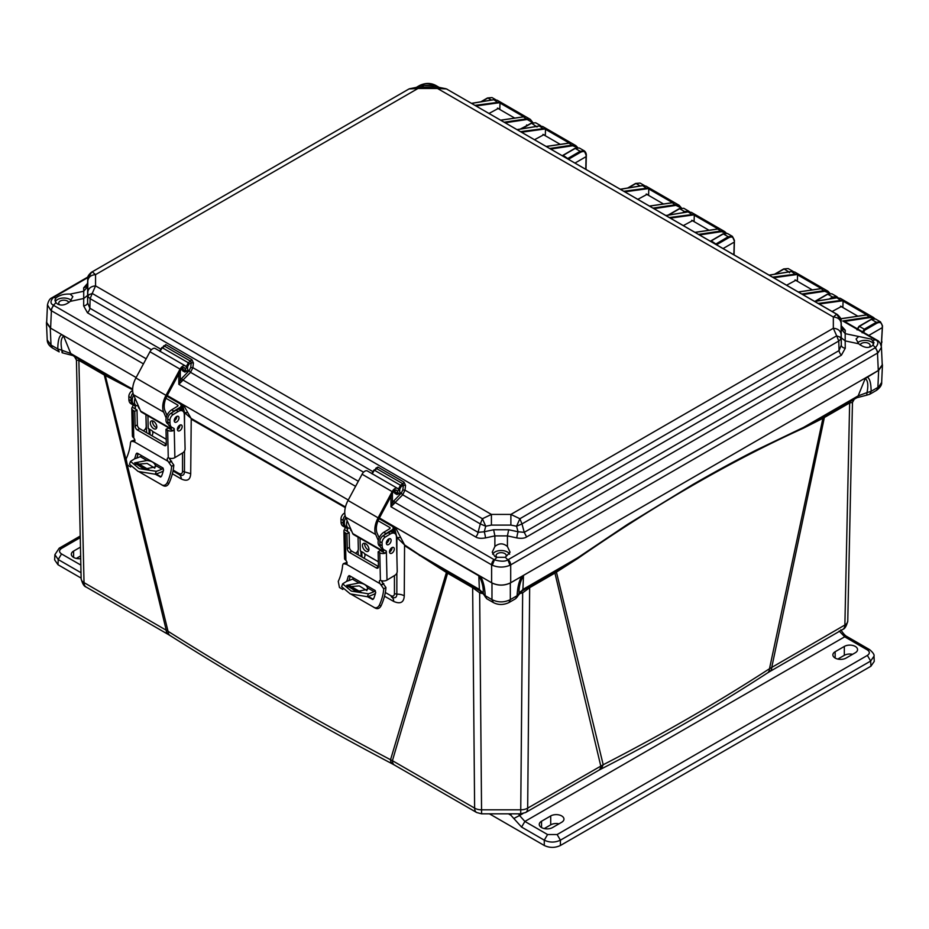 <?xml version="1.0" encoding="UTF-8"?>
<svg xmlns="http://www.w3.org/2000/svg" width="929" height="929" viewBox="0 0 929 929"><rect width="100%" height="100%" fill="white"/><g stroke="black" fill="none" stroke-linecap="round" stroke-linejoin="round"><path stroke-width="1.39" d="M522.179 590.856L555.368 571.509A4.668 2.694 -120 0 0 554.938 573.065L529.658 587.674L527.672 808.137A9.859 5.69 60 0 1 525.64 812.515L598.717 770.315A9.859 5.69 -120 0 0 600.761 765.937L554.938 573.065L577.466 558.654C655.398 504.633 730.705 461.144 803.411 428.199L822.92 418.294L769.491 668.729C717.397 702.498 661.959 734.491 603.2 764.741L527.672 808.137A9.859 5.829 -179.5 0 1 520.704 809.809L481.594 809.809A9.859 5.829 179.5 0 1 474.626 808.137L392.421 760.677A9.859 5.69 120 0 0 394.465 765.055L476.67 812.515A9.859 5.69 -60 0 1 474.626 808.137L472.652 587.674L447.604 573.216L392.421 760.677L390.54 759.748C312.992 718.721 238.823 675.906 168.033 631.279A9.859 5.946 122.3 0 0 170.042 635.529L168.265 634.461A9.859 5.69 -60 0 1 166.221 630.083L104.292 375.002L132.615 389.774M855.655 398.03L858.164 395.87L803.62 427.363L823.454 416.715L822.92 418.294L824.36 417.527L771.79 667.196A9.859 5.69 -120 0 1 769.746 671.574L767.493 672.956C715.365 706.899 659.915 738.915 601.156 768.991L603.2 764.741L556.436 572.148L556.726 570.72L577.455 557.934L627.551 524.386L692.477 484.752C714.97 471.793 736.221 460.25 756.206 450.112L803.62 427.363L803.411 428.199M767.493 672.956A9.859 6.027 -123.1 0 0 769.491 668.729L844.879 625.008L849.652 402.919L824.36 417.527A4.668 2.694 60 0 1 824.778 415.971L856.91 397.717L866.734 395.162L867.001 392.607L858.164 395.87L865.247 378.498C867.895 380.484 868.487 385.187 867.001 392.607L871.123 391.318L869.73 394.268L866.734 395.162M394.465 765.055L392.584 764.021A9.859 5.435 -62.2 0 1 390.54 759.748L446.408 572.473L447.604 573.216A4.668 2.694 120 0 0 447.186 571.66L480.13 590.856M483.277 593.736L479.654 592.853L481.594 813.827L520.704 813.827L522.655 592.853L519.021 593.736M853.507 399.633L852.462 402.431L847.759 620.978A9.859 5.748 -178.8 0 1 847.759 621.048L847.759 621.048A9.859 5.748 -178.8 0 1 844.879 625.008A9.859 5.69 -120 0 1 842.835 629.374A9.859 5.69 -120 0 1 842.789 629.397M130.699 466.973L127.331 465.034L168.033 631.279L84.028 582.622A9.859 5.748 178.8 0 1 81.137 578.674L81.137 578.674A9.859 5.748 178.8 0 1 81.137 578.604L76.445 360.08M384.513 596.209L393.664 601.423C400.376 604.338 403.918 602.48 404.266 595.837L404.556 545.625L446.408 572.473L446.094 571.021L447.186 571.66M125.949 459.414L104.942 374.05L132.638 389.042M146.004 418.41L146.643 432.728M172.376 473.767L181.294 478.969C187.217 481.686 190.352 479.921 190.7 473.685L191.223 419.2L345.298 507.617M358.037 550.363L358.234 554.88M530.076 586.118L529.658 587.674L522.655 592.853L521.018 591.355M577.466 558.654L577.455 557.934L522.911 589.427A6.747 3.89 60 0 1 521.657 591.274L515.607 598.706M769.746 671.574L842.835 629.374C844.833 628.828 846.482 626.053 847.759 621.048L852.462 402.443L849.652 402.919L850.07 401.363M868.789 335.427L882.318 327.612L881.261 345.96M73.403 355.865L103.874 373.446A4.668 2.694 -60 0 1 104.292 375.002L79.255 360.545L76.445 360.057L81.137 578.674C82.426 583.667 84.063 586.443 86.072 587A9.859 5.69 120 0 0 86.107 587.023M409.608 88.731L418.004 87.047L418.004 88.476L409.027 88.94L92.226 271.837L95.559 274.636C90.972 275.019 88.383 277.086 87.802 280.825L87.802 292.066C88.383 288.327 90.972 286.271 95.559 285.888L92.226 293.459L482.418 518.73L491.406 514.422L95.559 285.888L95.559 274.636L418.004 88.476L437.489 88.476L833.336 317.01L833.336 328.262L510.892 514.422L491.406 514.422L491.418 525.094L510.88 525.094L516.559 526.22L518.057 531.771L508.686 529.751L507.431 535.894L494.878 535.894L494.878 546.519L492.231 552.221L494.855 556.517L496.969 557.307L494.437 559.839L492.277 565.227C498.188 567.677 504.11 567.677 510.021 565.227L510.695 564.89L510.695 582.762C504.331 585.816 497.967 585.816 491.615 582.762L379.404 517.976L395.301 527.161L404.533 544.893L419.385 554.787L419.409 555.519M394.43 575.585L394.442 593.631C394.244 596.012 393.037 596.685 390.819 595.652L391.539 597.057C394.988 598.531 396.753 597.579 396.846 594.188L396.857 573.019M396.869 556.123L396.892 537.508L404.533 544.893M393.664 601.423A9.859 5.446 119.6 0 0 391.829 597.208M360.893 551.234L361.126 556.552M184.534 424.437L184.546 412.604L182.456 404.684L183.361 404.8L348.259 499.999L167.266 395.51L183.361 404.8L191.072 418.375L345.46 506.979M181.294 478.969A9.859 5.911 120.1 0 0 179.332 474.673C182.572 476.136 184.279 475.195 184.465 471.839L184.499 451.029M187.588 412.65L184.546 412.604L191.072 418.375M173.015 470.991L179.332 474.673L178.751 473.349L173.189 470.109M148.977 428.884L149.209 434.203L148.965 428.873M130.919 388.961L130.734 388.136L70.732 353.496L61.895 350.233C61.964 352.997 62.173 353.438 62.545 351.545M478.017 589.752L480.641 591.274L479.387 589.427L419.385 554.787L446.094 571.021M481.28 591.355L479.654 592.853L472.652 587.674L472.222 586.118M480.432 593.085L481.896 591.587M520.403 591.587L521.866 593.085M555.368 571.509L556.726 570.72M524.281 589.752L521.657 591.274M881.667 382.376L876.488 390.366C880.204 387.567 881.935 384.908 881.667 382.376L882.445 365.225L878.66 370.323L865.247 378.498M867.001 377.046L521.889 576.294L523.48 575.817L522.911 589.427L518.963 593.933M823.454 416.715L824.778 415.971M46.729 321.097L46.45 322.839L50.247 327.949L136.133 377.534L50.607 328.158L46.671 322.444L47.46 304.909L50.781 310.332L53.429 305.223L55.972 302.691L57.54 304.027C61.5 305.989 65.727 305.107 70.232 301.356L83.715 298.511L83.715 291.265L87.651 286.678L87.802 280.825M400.515 537.554L396.892 537.508L394.395 527.045L395.301 527.161L478.818 575.817C482.035 581.182 483.521 587.082 483.289 593.515L479.387 589.427L478.818 575.817M493.415 602.596L493.38 602.573C498.281 605.104 503.472 605.104 508.929 602.573L515.723 598.648L517.081 595.721C517.616 586.814 519.218 580.335 521.889 576.294L510.323 582.971C504.203 585.839 498.095 585.839 491.975 582.971L480.328 576.247M882.445 365.225L882.178 363.483M882.295 326.207L882.318 327.612L882.283 326.218C881.865 322.711 880.065 321.713 876.871 323.199L864.841 330.143L864.284 329.203L862.124 332.803M586.129 155.213L586.153 156.618L575.016 163.04M723.099 248.542L734.235 242.109L733.852 254.755M75.4 357.259L76.445 360.057L74.622 356.852L70.732 353.496L63.648 336.124L61.813 334.626C59.259 335.636 57.912 340.409 57.772 348.944L59.177 351.882L52.419 347.98L51.025 345.042L57.772 348.944L61.895 350.233C60.42 342.813 61 338.11 63.648 336.124M73.24 355.644L62.173 352.776M103.874 373.446L104.942 374.05M485.379 597.092L483.289 593.515L480.641 591.274M491.975 582.971L491.975 599.623C498.095 602.631 504.215 602.631 510.323 599.623L517.081 595.721L519.009 593.515C518.777 587.082 520.275 581.182 523.48 575.817M857.153 329.934L859.371 326.369L871.402 319.413L875.536 318.995L880.495 321.864L876.314 322.258L876.871 323.199M867.082 377C869.695 378.231 871.042 382.992 871.123 391.318L877.882 387.416L878.66 370.323M480.409 576.294C483.15 580.613 484.752 587.093 485.228 595.721L483.289 593.515M52.419 347.98C49.04 345.785 47.309 343.126 47.228 340.002L51.025 345.042L50.247 327.949M882.283 325.58L880.495 321.864L882.504 325.882L881.331 346.285M585.769 169.252L586.106 155.224C585.734 151.694 583.935 150.695 580.695 152.205L568.664 159.149L563.195 155.375L562.556 155.851M685.521 212.265L688.145 211.835M734.073 254.871L734.421 240.39L732.412 236.361L734.189 240.716C733.782 237.22 731.971 236.21 728.777 237.696L716.747 244.652L711.289 240.866L710.639 241.354M832.303 298.499L837.122 297.71M481.477 101.691L487.888 97.998L492.01 97.568L487.493 97.963L480.839 101.795M486.622 598.671L485.228 595.721L491.975 599.623L493.38 602.573L486.622 598.671L483.335 593.945M521.854 128.806L531.562 123.209L535.685 122.779L531.167 123.174L521.215 128.91M540.643 125.647L535.592 126.553M586.106 155.224L584.329 150.87L580.149 151.264L575.237 148.431L563.195 155.364L575.237 148.431L579.359 148.001L574.842 148.385L562.289 155.7M585.978 169.38L586.338 154.888C586.211 153.215 585.537 151.88 584.318 150.87L579.359 148.001M640.244 185.963L635.97 183.489L628.306 187.913L635.97 183.489L640.093 183.071L644.459 185.579M668.659 215.04L679.645 208.711L683.767 208.282L688.737 211.15L684.557 211.545L685.103 212.486M689.515 211.8L688.737 211.15L689.55 211.8M710.546 241.296L723.319 233.922L727.442 233.493L732.412 236.361L728.231 236.756L728.777 237.696M788.872 271.883L784.053 268.992L775.146 274.136L784.053 268.992L788.187 268.562L793.145 271.431L788.965 271.825L789.522 272.766M815.685 301.147L827.727 294.203L831.85 293.773L836.82 296.641L832.639 297.036L833.197 297.988M837.877 297.675L836.82 296.641L837.946 297.675M567.468 158.685L580.149 151.264L580.695 152.205M715.562 244.188L728.231 236.756L723.319 233.922L711.289 240.866M166.163 417.992L163.632 412.104A18.162 10.486 -60 0 1 165.989 395.348L180.04 369.127A5.191 2.996 -60 0 1 185.37 365.887A5.191 2.996 -60 0 1 186.055 366.595L188.018 370.032L186.706 371.542L184.743 368.116A3.112 1.8 120 0 0 184.325 367.687A3.112 1.8 120 0 0 181.132 369.637L167.081 395.847A16.095 9.29 120 0 0 164.99 410.699L167.023 415.402M171.133 429.152A5.446 3.147 -60 0 1 170.692 428.478L169.635 426.039M171.029 429.175L141.452 412.104A5.446 3.147 -60 0 1 140.604 411.094L133.532 394.732A18.162 10.486 -60 0 1 135.901 377.975L149.941 351.754A5.191 2.996 -60 0 1 155.271 348.514L185.37 365.887M182.932 369.359L186.706 371.542M152.6 420.86A4.599 2.578 -121.3 0 0 153.552 424.936A4.599 2.578 -121.3 0 0 156.734 427.665M166.906 396.195L179.75 403.616A4.668 2.764 178.7 0 1 181.12 405.52A4.668 2.764 178.7 0 1 179.75 407.529L179.796 409.434M156.815 426.806A4.599 2.578 58.7 0 1 155.944 428.861A4.599 2.578 58.7 0 1 151.357 426.272A4.599 2.578 58.7 0 1 151.183 421.011A4.599 2.578 58.7 0 1 154.713 422.219A4.599 2.578 58.7 0 1 156.815 426.806M178.983 428.072L178.937 425.854M165.943 398.251L177.544 404.951A1.556 0.917 178.7 0 1 178.008 405.59A1.556 0.917 178.7 0 1 177.544 406.252L171.679 409.828A8.303 4.796 -60 0 0 166.372 417.144A8.303 4.796 -60 0 0 167.684 423.705L168.114 423.949M171.819 412.778A8.303 4.796 -60 0 1 173.886 411.094L179.75 407.529M147.92 415.832L148.21 428.443L151.52 430.348A2.079 1.161 58.7 0 1 152.53 431.381L152.902 432.949A6.747 3.89 -60 0 1 151.973 435.794M163.353 470.794A7.78 4.494 -60 0 1 161.692 471.839A67.991 39.25 -60 0 1 155.248 474.231L156.269 471.317A64.879 37.462 120 0 0 161.936 469.168A4.668 2.694 120 0 0 163.237 468.286M170.646 458.438L170.03 459.681M141.672 455.698A4.668 2.694 -60 0 1 140.279 456.673A64.879 37.462 -60 0 1 134.624 458.81L130.513 461.388L139.164 468.622L156.269 471.317M174.222 420.419A3.379 1.951 120 0 0 176.417 416.633M135.042 398.227A8.303 4.796 120 0 0 136.122 405.485A8.303 4.796 120 0 0 138.316 405.81M136.122 405.485L133.915 404.208A8.303 4.796 -60 0 1 133.671 395.057M155.317 465.359C154.307 462.561 151.508 460.935 146.887 460.494L134.566 462.886L144.192 469.133L155.457 466.904L155.317 465.359L161.936 469.168M154.783 468.158L147.13 463.432L135.077 464.407M155.248 474.231L138.166 471.456L129.503 464.245L130.513 461.388M138.142 453.654A36.951 21.332 -60 0 1 136.807 458.078M137.864 463.397L149.139 469.911M156.153 473.964L161.054 476.798M169.461 458.206A2.59 1.463 -121.3 0 0 170.193 459.936L173.804 465.057A36.951 21.332 -60 0 1 168.857 483.521C167.417 485.948 165.617 486.703 163.434 485.774L139.327 471.955M127.331 465.034L126.135 458.961A33.827 19.532 120 0 0 130.49 442.668L131.186 441.205L134.775 439.905M134.577 458.821A33.827 19.532 120 0 0 136.052 454.049L136.818 453.166M160.241 476.995L161.588 476.089A33.827 19.532 -60 0 0 163.574 469.935L162.807 467.891L137.492 453.271M136.958 463.617L147.676 469.819M155.306 474.22L160.589 476.995M131.186 441.205L134.229 441.774L167.998 461.272L171.598 466.404A33.827 19.532 -60 0 1 167.243 482.685C165.827 485.124 164.015 485.879 161.832 484.95M170.274 429.152L172.016 427.758A1.463 0.848 120 0 0 171.935 427.363A9.348 5.388 -60 0 0 172.051 427.421L173.897 428.385A1.463 0.848 -60 0 1 173.92 428.397A1.463 0.848 -60 0 1 174.222 429.035L173.049 430.754L170.274 429.152A1.556 0.917 178.7 0 1 169.844 428.977L168.195 428.025L165.989 429.361L166.337 444.225A3.112 1.753 58.7 0 1 165.745 445.618A3.112 1.753 58.7 0 1 164.189 445.455L137.399 429.988A3.112 1.753 58.7 0 1 135.135 426.214L134.798 411.35L137.004 410.014L135.344 409.062A1.556 0.917 178.7 0 1 135.042 408.806L132.278 407.216L133.114 405.299A1.463 0.848 120 0 0 133.033 404.905M137.004 410.014L137.341 424.878A3.112 1.753 -121.3 0 0 139.605 428.652L166.337 444.085M132.638 390.494L132.046 390.854A4.668 2.694 120 0 0 128.829 396.625L128.899 399.551L131.094 400.817A9.348 5.388 -60 0 0 133.033 404.893A9.348 5.388 -60 0 0 133.149 404.963L134.995 405.927A1.463 0.848 -60 0 1 135.019 405.938A1.463 0.848 -60 0 1 135.32 406.577L134.891 408.388M134.798 411.35L133.149 410.397A4.668 2.764 178.7 0 1 131.779 408.505L132.406 435.898A4.668 2.764 -1.3 0 0 133.126 437.327L133.776 437.977A2.59 1.463 58.7 0 1 134.438 441.681A2.59 1.463 58.7 0 1 134.229 441.774M167.998 461.272A2.59 1.463 58.7 0 1 167.708 458.02A2.59 1.463 58.7 0 1 168.277 457.892L169.09 458.09A4.668 2.764 -1.3 0 0 174.884 457.625L174.222 429.035M165.989 429.361L167.65 430.313A4.668 2.764 178.7 0 0 173.049 430.754M138.537 406.31A3.379 1.951 120 0 0 138.491 406.925A3.379 1.951 120 0 0 139.187 408.4A3.379 1.951 120 0 0 139.489 408.516M131.094 400.817L131.024 397.891A4.668 2.694 -60 0 1 133.01 393.153M145.923 414.682L146.19 426.411A3.112 1.8 -60 0 1 144.053 430.255L143.229 430.754M179.959 425.087A3.379 1.951 -60 0 1 177.404 429.512M176.777 416.424A3.379 1.951 -60 0 1 176.789 416.552A3.379 1.951 -60 0 1 174.222 420.849M169.728 426.086L171.935 427.363A9.348 5.388 -60 0 1 169.995 423.276L169.937 420.349A4.668 2.694 -60 0 1 173.142 414.589L178.287 411.466A8.303 4.796 -60 0 1 182.595 410.966L180.389 409.689A8.303 4.796 120 0 0 176.08 410.188L170.948 413.312A4.668 2.694 120 0 0 167.731 419.084L167.801 422.01A9.348 5.388 120 0 0 169.728 426.086A9.348 5.388 120 0 0 169.856 426.156L171.807 427.282M131.779 408.505A4.668 2.764 178.7 0 1 132.278 407.216M128.899 399.551A9.348 5.388 120 0 0 130.826 403.627A9.348 5.388 120 0 0 130.954 403.697L132.905 404.823M177.393 429.384A3.379 1.951 -60 0 1 178.832 425.946A3.379 1.951 -60 0 1 181.469 425.017A3.379 1.951 -60 0 1 181.469 428.908A3.379 1.951 -60 0 1 178.089 430.859A3.379 1.951 -60 0 1 177.393 429.384M178.983 417.818A3.379 1.951 -60 0 1 177.544 421.255A3.379 1.951 -60 0 1 174.919 422.184A3.379 1.951 -60 0 1 174.919 418.294A3.379 1.951 -60 0 1 178.287 416.343A3.379 1.951 -60 0 1 178.983 417.818M182.595 410.966A8.303 4.796 -60 0 1 184.302 414.589L185.092 448.87A3.112 1.8 -60 0 1 182.955 452.713L174.884 457.625M378.3 540.469L375.757 534.581A18.162 10.486 -60 0 1 378.115 517.825L392.166 491.604A5.191 2.996 -60 0 1 397.496 488.352A5.191 2.996 -60 0 1 398.193 489.072L400.144 492.498L398.831 494.007L396.88 490.582A3.112 1.8 120 0 0 396.462 490.152A3.112 1.8 120 0 0 393.257 492.103L379.218 518.324A16.095 9.29 120 0 0 377.116 533.165L379.148 537.868M383.259 551.617A5.446 3.147 -60 0 1 382.818 550.943L381.773 548.505M383.154 551.652L353.577 534.57A5.446 3.147 -60 0 1 352.73 533.571L345.658 517.209A18.162 10.486 -60 0 1 348.027 500.452L362.078 474.231A5.191 2.996 -60 0 1 367.408 470.98L397.496 488.352M395.057 491.836L398.831 494.007M364.725 543.337A4.599 2.578 -121.3 0 0 365.689 547.413A4.599 2.578 -121.3 0 0 368.859 550.142M379.032 518.672L391.875 526.093A4.668 2.764 178.7 0 1 393.246 527.986A4.668 2.764 178.7 0 1 391.875 529.994L391.922 531.911M368.941 549.283A4.599 2.578 58.7 0 1 368.081 551.327A4.599 2.578 58.7 0 1 363.483 548.749A4.599 2.578 58.7 0 1 363.309 543.477A4.599 2.578 58.7 0 1 366.839 544.684A4.599 2.578 58.7 0 1 368.941 549.283M391.109 550.549L391.063 548.319M378.068 520.728L389.681 527.428A1.556 0.917 178.7 0 1 390.134 528.055A1.556 0.917 178.7 0 1 389.681 528.729L383.805 532.294A8.303 4.796 -60 0 0 378.509 539.621A8.303 4.796 -60 0 0 379.81 546.182L380.24 546.426M383.956 535.255A8.303 4.796 -60 0 1 386.011 533.571L391.875 529.994M360.046 538.309L360.336 550.92L363.645 552.825A2.079 1.161 58.7 0 1 364.656 553.858L365.027 555.414A6.747 3.89 -60 0 1 364.098 558.271M375.479 593.271A7.78 4.494 -60 0 1 373.818 594.305A67.991 39.25 -60 0 1 367.373 596.708L368.407 593.782A64.879 37.462 120 0 0 374.062 591.645A4.668 2.694 120 0 0 375.362 590.751M382.771 580.915L382.156 582.146M353.798 578.163A4.668 2.694 -60 0 1 352.405 579.139A64.879 37.462 -60 0 1 346.749 581.287L342.638 583.853L351.29 591.088L368.407 593.782M386.359 542.896A3.379 1.951 120 0 0 388.543 539.099M347.167 520.693A8.303 4.796 120 0 0 348.247 527.951A8.303 4.796 120 0 0 350.442 528.287M348.247 527.951L346.041 526.685A8.303 4.796 -60 0 1 345.797 517.534M367.443 587.825C366.444 585.026 363.634 583.412 359.024 582.959L346.691 585.363L356.318 591.61L367.594 589.369L367.443 587.825L374.062 591.645M366.909 590.623L359.268 585.909L347.202 586.873M367.373 596.708L350.291 593.933L341.64 586.71L342.638 583.853M350.268 576.119A36.951 21.332 -60 0 1 348.944 580.555M349.989 585.874L361.276 592.388M368.279 596.43L373.179 599.263M381.587 580.683A2.59 1.463 -121.3 0 0 382.33 582.402L385.93 587.523A36.951 21.332 -60 0 1 380.983 605.987C379.555 608.425 377.743 609.169 375.56 608.24L351.452 594.432M342.836 589.45L339.468 587.5L338.261 581.426A33.827 19.532 120 0 0 342.615 565.146L343.324 563.682L346.9 562.382M346.703 581.299A33.827 19.532 120 0 0 348.178 576.514L349.618 575.748L348.944 575.632M372.366 599.46L373.713 598.566A33.827 19.532 -60 0 0 375.711 592.412L374.944 590.368L349.618 575.748M349.083 586.094L359.813 592.284M367.431 596.685L372.715 599.46M343.324 563.682L346.354 564.251L380.124 583.737L383.723 588.87A33.827 19.532 -60 0 1 379.369 605.162C377.952 607.601 376.152 608.356 373.957 607.427M382.411 551.629L384.153 550.235A1.463 0.848 120 0 0 384.06 549.829A9.348 5.388 -60 0 0 384.188 549.898L386.034 550.851A1.463 0.848 -60 0 1 386.046 550.862A1.463 0.848 -60 0 1 386.348 551.501L385.175 553.219L382.411 551.629A1.556 0.917 178.7 0 1 381.97 551.454L380.321 550.502L378.126 551.838L378.463 566.69A3.112 1.753 58.7 0 1 377.882 568.083A3.112 1.753 58.7 0 1 376.315 567.933L349.525 552.465A3.112 1.753 58.7 0 1 347.272 548.679L346.923 533.827L349.13 532.491L347.481 531.527A1.556 0.917 178.7 0 1 347.167 531.283L344.404 529.681L345.251 527.777A1.463 0.848 120 0 0 345.158 527.37A9.348 5.388 -60 0 1 343.231 523.294L343.161 520.368A4.668 2.694 -60 0 1 345.135 515.63M349.13 532.491L349.467 547.344A3.112 1.753 -121.3 0 0 351.731 551.129L378.463 566.562M344.764 512.959L344.171 513.319A4.668 2.694 120 0 0 340.955 519.09L341.024 522.017A9.348 5.388 120 0 0 342.952 526.104L345.158 527.37A9.348 5.388 -60 0 0 345.286 527.44L347.121 528.392A1.463 0.848 -60 0 1 347.144 528.404A1.463 0.848 -60 0 1 347.446 529.042L347.016 530.865M346.923 533.827L345.274 532.874A4.668 2.764 178.7 0 1 343.904 530.97L344.543 558.375A4.668 2.764 -1.3 0 0 345.251 559.804L345.913 560.442A2.59 1.463 58.7 0 1 346.563 564.158A2.59 1.463 58.7 0 1 346.354 564.251M380.124 583.737A2.59 1.463 58.7 0 1 379.833 580.486A2.59 1.463 58.7 0 1 380.402 580.37L381.215 580.567A4.668 2.764 -1.3 0 0 387.01 580.091L386.348 551.501M378.126 551.838L379.775 552.79A4.668 2.764 178.7 0 0 385.175 553.219M350.663 528.787A3.379 1.951 120 0 0 350.616 529.402A3.379 1.951 120 0 0 351.313 530.865A3.379 1.951 120 0 0 351.615 530.993M358.048 537.159L358.327 548.876A3.112 1.8 -60 0 1 356.179 552.732L355.366 553.219M392.084 547.564A3.379 1.951 -60 0 1 389.53 551.989M388.914 538.89A3.379 1.951 -60 0 1 388.914 539.017A3.379 1.951 -60 0 1 386.348 543.314M381.854 548.563L384.06 549.829A9.348 5.388 -60 0 1 382.133 545.753L382.063 542.826A4.668 2.694 -60 0 1 385.28 537.055L390.412 533.931A8.303 4.796 -60 0 1 394.72 533.432L392.514 532.166A8.303 4.796 120 0 0 388.206 532.665L383.073 535.789A4.668 2.694 120 0 0 379.856 541.549L379.926 544.475A9.348 5.388 120 0 0 381.854 548.563A9.348 5.388 120 0 0 381.982 548.621L383.944 549.759M343.904 530.97A4.668 2.764 178.7 0 1 344.404 529.681M342.952 526.104A9.348 5.388 120 0 0 343.08 526.162L345.042 527.3M389.518 551.861A3.379 1.951 -60 0 1 390.97 548.424A3.379 1.951 -60 0 1 393.594 547.483A3.379 1.951 -60 0 1 393.594 551.385A3.379 1.951 -60 0 1 390.215 553.336A3.379 1.951 -60 0 1 389.518 551.861M391.121 540.295A3.379 1.951 -60 0 1 389.669 543.732A3.379 1.951 -60 0 1 387.045 544.661A3.379 1.951 -60 0 1 387.045 540.771A3.379 1.951 -60 0 1 390.424 538.82A3.379 1.951 -60 0 1 391.121 540.295M394.72 533.432A8.303 4.796 -60 0 1 396.439 537.055L397.229 571.347A3.112 1.8 -60 0 1 395.08 575.19L387.01 580.091M510.88 525.094L510.892 514.422L519.88 518.73L836.669 335.833L833.336 328.262C837.935 328.645 840.524 330.712 841.105 334.44L841.105 323.211C840.524 319.46 837.935 317.393 833.336 317.01L836.669 314.211L446.477 88.94L437.489 88.476L437.489 87.047L445.897 88.731M87.802 292.066L87.767 296.456L89.021 294.667L92.226 293.459L90.125 298.65L480.316 523.921L482.418 518.73L485.739 526.22L491.418 525.094M526.604 536.95L841.395 355.203A5.191 2.996 -120 0 1 839.038 350.593L841.314 345.135L841.14 338.83L838.771 341.024L839.038 350.593L524.246 532.34L526.604 536.95C524.548 538.332 521.285 538.657 516.803 537.914A5.191 0.72 -77.8 0 1 518.057 531.771L524.246 532.34L521.982 523.921L516.559 526.22L519.88 518.73L521.982 523.921L838.771 341.024L836.669 335.833L839.874 337.041L841.14 338.83L841.105 334.44M508.686 529.751L493.624 529.751L484.253 531.771L485.739 526.22L480.316 523.921L478.052 532.34L484.253 531.771A5.191 0.72 77.8 0 1 485.507 537.914C481.001 538.646 477.738 538.321 475.694 536.95L402.698 494.797L404.998 490.164L405.555 485.449L404.034 482.151L377.94 467.078L375.792 468.262L375.815 469.342L376.86 468.762L374.364 470.179L372.146 473.941L374.387 470.19L400.48 485.252L402.954 483.823L376.86 468.762L374.387 470.19M841.105 323.211L841.14 321.039L836.669 314.211L837.714 314.803M447.557 89.556L837.25 314.455C840.222 317.103 841.511 319.251 841.14 320.9L841.314 345.135A5.191 3.356 -0.5 0 0 845.251 348.282L841.395 355.203M446.477 88.94L447.058 89.184L446.477 88.94M91.181 272.429L407.947 89.556M87.779 278.352L87.767 278.526C87.28 276.865 88.58 274.717 91.657 272.081L87.767 278.526L87.593 283.182M151.439 349.734L87.5 312.818L83.656 305.908A5.191 3.356 0.5 0 0 87.593 302.761L89.858 308.219L90.125 298.65L87.767 296.456L87.593 302.761L87.651 286.678M363.564 472.211L190.561 372.332L192.872 367.687L193.429 362.984L191.908 359.674L165.815 344.613L162.238 347.701M485.507 537.914L494.878 535.894L493.624 529.751M841.326 325.824L845.251 330.225A5.191 4.854 -178.9 0 1 841.314 325.626L841.128 320.726M841.244 329.052L845.181 333.65L845.181 340.897L841.244 337.75M841.442 326.567L841.314 325.556M87.651 295.376L83.715 298.511L83.656 305.908M87.57 283.438A5.191 2.996 60 0 1 87.5 283.438L83.656 287.839A5.191 4.854 178.9 0 0 87.593 283.24L87.465 284.193M405.555 485.449L403.372 485.252L402.954 483.823L404.034 482.151M510.021 565.227L507.873 559.839C505.237 561.627 500.766 561.627 494.437 559.839L395.092 502.496L394.175 503.623L392.421 502.38L401.212 493.218L402.814 489.966L404.998 490.164L478.052 532.34A5.191 2.996 -60 0 1 475.694 536.95M87.5 312.818A5.191 2.996 120 0 0 89.858 308.219L160.415 348.956M193.429 362.984L191.246 362.786L190.828 361.358L164.735 346.285L162.25 347.713L160.009 351.464L162.25 347.713L188.355 362.786L191.908 359.674M494.878 546.519C499.059 542.989 503.239 542.989 507.431 546.519L507.431 535.894L516.803 537.914M508.279 559.618A5.191 2.996 60 0 1 510.695 564.89L878.114 352.718L875.466 347.609L507.873 559.839L505.33 557.307L510.067 552.221L507.431 546.519M845.251 348.282L845.181 340.897L858.733 343.788C864.481 348.178 869.219 348.596 872.935 345.077L875.466 347.609C878.695 343.869 878.695 341.28 875.466 339.851L876.419 339.828A5.191 2.996 -60 0 1 876.674 340.014M858.663 343.73L856.073 338.992L858.663 336.484L871.367 339.143L873.98 342.534L872.935 345.077M437.629 87.059L434.877 85.468A5.191 2.996 120 0 1 436.212 85.677L434.47 85.236C428.141 83.296 423.659 83.296 421.034 85.236L431.927 85.642L434.679 87.047M55.972 302.691L54.927 300.16L55.972 297.872C59.688 295.062 64.415 293.808 70.163 294.098L72.834 296.606L70.232 301.356M423.566 85.642L420.814 87.047M399.609 491.569L399.784 489.037L401.212 486.506L400.48 485.252L398.32 489.293M398.309 493.705L397.055 494.553L394.802 493.322A1.034 0.604 -2.6 0 0 395.104 492.869L395.104 492.869A1.034 0.604 -2.6 0 0 394.802 492.475L396.323 493.311L394.802 492.475L394.302 490.489M187.484 369.092L187.658 366.572L189.086 364.029L188.355 362.786L186.183 366.816M186.183 371.24L184.929 372.088L182.676 370.845A1.034 0.604 -2.6 0 0 182.978 370.392L182.978 370.392A1.034 0.604 -2.6 0 0 182.676 369.997L184.197 370.834L182.676 369.997L182.595 368.198M509.626 554.172A8.825 5.098 0 0 0 507.385 552A8.825 5.098 0 0 0 492.684 554.172M505.33 557.307L496.969 557.307M873.562 344.09A8.825 5.098 0 0 0 871.309 341.884A8.825 5.098 0 0 0 857.722 342.673M394.175 503.623L390.958 506.769L392.421 502.38L392.421 493.671M504.273 122.21L526.94 118.807L530.343 119.365L497.201 100.227L493.903 99.728L471.653 103.386M475.102 105.372L500.023 102.062L499.802 109.471M500.023 102.062L525.245 116.624L500.824 120.213M532.805 122.489L530.343 119.365L532.723 122.512M549.794 148.477L572.45 145.075L575.852 145.644L542.699 126.507L539.412 126.007L517.174 129.654M520.623 131.651L545.532 128.33L545.311 135.739M545.532 128.33L570.754 142.903L546.333 146.492M575.852 145.644L577.699 147.548L575.852 145.644M653.064 208.108L675.72 204.705L679.122 205.263L645.98 186.125L642.682 185.637L620.456 189.284M623.905 191.269L648.814 187.96L648.593 195.369M648.814 187.96L674.036 202.522L649.615 206.11M681.387 207.887L679.122 205.263L681.317 207.899M698.573 234.375L721.229 230.984L724.632 231.542L691.49 212.404L688.192 211.905L665.965 215.551M669.414 217.549L694.323 214.239L694.091 221.648M694.323 214.239L719.545 228.801L695.124 232.389M726.304 233.098L724.632 231.542L726.257 233.086M801.832 294.005L824.499 290.603L827.902 291.172L794.759 272.034L791.462 271.535L769.235 275.181M772.684 277.167L797.593 273.858L797.372 281.266M797.593 273.858L822.815 288.42L798.383 292.02M829.945 293.332L827.913 291.172L829.887 293.332M872.935 340.246L875.466 339.851L842.777 320.969L870.009 316.882L873.411 317.439L840.269 298.302L836.971 297.803L814.733 301.461M818.182 303.446L843.102 300.137L842.882 307.545M843.102 300.137L868.325 314.699L840.768 318.81M874.863 318.705L873.423 317.439L874.828 318.693M842.777 320.969L844.519 321.411L870.252 317.555L874.189 318.566M875.083 339.619A5.191 2.996 -60 0 1 876.419 339.828L844.519 321.411M52.221 297.628A5.191 2.996 60 0 1 52.477 297.454L53.429 297.477C50.201 301.042 50.201 303.632 53.429 305.223L53.812 305.467A5.191 2.996 120 0 0 51.397 310.739L143.449 363.878M71.185 300.299A8.825 5.098 0 0 0 70.07 299.51A8.825 5.098 0 0 0 55.345 301.716M396.962 492.939L396.323 493.311L397.055 494.553M399.795 490.407L398.32 490.419M180.296 371.194L180.296 379.903L182.049 381.145L178.821 384.304L180.296 379.903L189.086 370.752L190.689 367.489L192.872 367.687L372.552 471.421M358.304 481.268L182.955 380.031L182.049 381.145M184.836 370.462L184.197 370.834L184.929 372.088M187.658 367.942L186.195 367.954M505.26 557.319A5.075 2.926 0 0 0 506.224 555.647A5.075 2.926 0 0 0 504.737 553.521A5.075 2.926 0 0 0 499.163 552.906A5.075 2.926 0 0 0 496.074 555.647A5.075 2.926 0 0 0 497.05 557.319M510.695 582.762L878.288 370.532L882.236 364.818L881.435 347.283C880.564 343.37 879.078 340.989 876.976 340.165M878.114 352.718L881.435 347.283M869.184 347.202A5.075 2.926 0 0 0 870.148 345.542A5.075 2.926 0 0 0 868.661 343.416A5.075 2.926 0 0 0 863.587 342.685A5.075 2.926 0 0 0 860.091 344.938M390.958 496.411L390.958 506.769L492.277 565.227M419.606 85.538L419.862 85.363C425.47 82.82 430.731 82.82 435.643 85.363L435.898 85.538M419.281 85.677L420.628 85.468A5.191 2.996 -120 0 0 419.281 85.677L416.854 87.082M505.248 122.767L527.173 119.481L532.561 122.558M525.245 116.624L524.374 116.81L525.245 116.624M476.078 105.941L499.872 102.666M499.117 109.076L498.385 108.403L489.049 113.419M527.556 125.252L520.252 129.073M550.758 149.046L572.682 145.748L577.362 147.56M570.754 142.903L569.883 143.078L570.754 142.903M521.599 132.208L545.381 128.934M544.626 135.344L543.895 134.682L534.558 139.687M654.039 208.665L675.964 205.379L681.108 207.933M674.036 202.522L673.165 202.708L674.036 202.522M624.88 191.827L648.663 188.564M647.896 194.974L647.165 194.312L637.84 199.317M675.476 210.848L670.657 213.635M699.549 234.944L721.473 231.646L725.804 233.051M719.545 228.801L718.663 228.975L719.545 228.801M670.39 218.106L694.172 214.831M693.406 221.241L692.674 220.579L683.349 225.584M802.807 294.574L824.743 291.276L829.609 293.367M822.815 288.42L821.944 288.605L822.815 288.42M773.66 277.736L797.442 274.461M796.687 280.872L795.944 280.21L786.619 285.215M868.325 314.699L867.454 314.885L868.325 314.699M819.157 304.004L842.951 300.741M842.197 307.151L841.453 306.477L832.117 311.494M68.816 302.564A5.075 2.926 0 0 0 67.422 301.042A5.075 2.926 0 0 0 61.837 300.415A5.075 2.926 0 0 0 58.748 303.168A5.075 2.926 0 0 0 59.711 304.828M50.781 310.332L51.397 310.739L50.607 328.158M182.293 369.881L183.001 369.347M394.419 492.358L395.127 491.824M518.545 813.827L519.555 815.511L522.888 813.583M839.166 630.977L844.682 636.806L867.372 649.917C869.985 651.752 869.985 653.586 867.372 655.421L557.121 834.544L547.576 834.544L524.885 821.445L519.555 815.511L513.818 818.484L521.575 827.065L524.885 821.445L844.682 636.806L847.016 636.574C845.402 635.889 843.335 633.648 840.803 629.85M489.444 813.827L544.278 845.483L544.278 840.164L521.575 827.065M846.122 658.057L855.295 652.762A7.757 4.482 0 0 0 857.56 649.592A7.757 4.482 0 0 0 852.776 645.458A7.757 4.482 0 0 0 844.322 646.433L835.148 651.728A7.757 4.482 0 0 0 832.872 654.899A7.757 4.482 0 0 0 837.656 659.033A7.757 4.482 0 0 0 846.122 658.057M552.511 827.576L561.685 822.27A7.757 4.482 0 0 0 563.961 819.111A7.757 4.482 0 0 0 559.177 814.965A7.757 4.482 0 0 0 550.711 815.941L541.537 821.236A7.757 4.482 0 0 0 539.261 824.406A7.757 4.482 0 0 0 544.057 828.54A7.757 4.482 0 0 0 552.511 827.576M837.83 659.067L844.322 655.328A7.757 4.482 180 0 1 852.601 654.318M544.231 828.587L550.711 824.836A7.757 4.482 180 0 1 559.003 823.826M560.419 845.483L560.419 840.164L870.67 661.042L874.015 656.164L874.247 661.39L870.914 666.232L560.419 845.483C555.043 848.003 549.654 848.003 544.278 845.483M557.121 834.544L560.419 840.164C555.043 842.696 549.654 842.696 544.278 840.164L547.576 834.544M81.009 572.705L58.225 559.548L54.892 554.671L54.648 559.897L57.993 564.727L81.125 578.093M80.463 547.123L73.612 551.083A7.757 4.482 0 0 0 71.336 554.241A7.757 4.482 0 0 0 80.707 558.631M76.294 558.422L80.649 555.914M520.704 813.827L525.64 812.515A9.859 5.69 60 0 1 525.593 812.538M78.837 358.989L84.028 582.622A9.859 5.69 120 0 0 86.072 587L168.265 634.461M404.266 595.837A9.859 5.98 0.3 0 0 396.846 594.188L394.442 593.631M190.7 473.685L182.537 471.305C182.316 473.767 181.05 474.452 178.751 473.349M859.371 326.369L864.284 329.203L876.314 322.258L871.402 319.413L858.826 326.671L857.153 329.354M881.876 341.675L881.876 342.302L881.876 341.675M863.215 332.849L864.841 330.143M491.453 100.053L487.888 97.998L481.454 101.702M394.395 527.045L394.407 533.246M390.819 595.652L385.326 592.516M361.996 557.052L361.764 551.745M182.456 404.684L182.456 410.885M182.514 452.98L182.537 471.305M150.08 434.702L149.836 429.384M510.323 582.971L510.323 599.623L508.929 602.573M537.02 126.994L531.562 123.209L521.831 128.817M563.195 155.375L562.463 155.793M515.641 598.694L517.569 596.546M668.694 215.029L679.645 208.711L684.557 211.545L682.42 212.776M734.189 240.088L734.189 240.716M815.151 301.461L827.727 294.203L832.639 297.036L829.26 298.999M184.743 368.116L183.756 367.536M149.941 351.754L180.04 369.127M135.901 377.975L165.989 395.348M133.532 394.732L163.632 412.104M140.604 411.094L170.692 428.478M173.886 411.094L171.679 409.828M177.578 406.24L177.544 404.951M152.53 431.381L166.221 439.289M146.887 460.494L140.279 456.673M136.052 454.049L138.015 453.584M168.857 483.521L167.243 482.685M162.099 485.089L163.434 485.774M173.804 465.057L171.598 466.404M171.668 461.202L169.473 462.537M132.766 441.345L134.879 440.067M169.101 462.328L171.308 460.993M135.32 406.577L135.379 409.074M133.137 441.565L134.926 440.474M164.189 445.455L166.337 444.155M137.399 429.988L139.605 428.652M135.135 426.214L137.341 424.878M133.149 410.397L133.776 437.977M168.277 457.892L167.65 430.313M132.046 390.854L132.684 391.225M128.829 396.625L131.024 397.891M169.995 423.276L167.801 422.01M169.937 420.349L167.731 419.084M173.142 414.589L170.948 413.312M178.287 411.466L176.08 410.188M396.88 490.582L395.882 490.013M362.078 474.231L392.166 491.604M348.027 500.452L378.115 517.825M345.658 517.209L375.757 534.581M352.73 533.571L382.818 550.943M386.011 533.571L383.805 532.294M389.704 528.706L389.681 527.428M364.656 553.858L378.347 561.766M359.024 582.959L352.405 579.139M348.178 576.514L350.14 576.05M380.983 605.987L379.369 605.162M374.224 607.554L375.56 608.24M385.93 587.523L383.723 588.87M383.805 583.667L381.598 585.015M344.903 563.822L347.005 562.544M381.227 584.794L383.433 583.458M347.446 529.042L347.504 531.551M345.263 564.031L347.051 562.951M376.315 567.933L378.463 566.632M349.525 552.465L351.731 551.129M347.272 548.679L349.467 547.344M345.274 532.874L345.913 560.442M380.402 580.37L379.775 552.79M344.171 513.319L344.81 513.691M340.955 519.09L343.161 520.368M341.024 522.017L343.231 523.294M382.133 545.753L379.926 544.475M382.063 542.826L379.856 541.549M385.28 537.055L383.073 535.789M390.412 533.931L388.206 532.665M375.792 468.262L375.653 469.099M163.667 345.797L163.527 346.633M845.251 330.225L845.181 333.65L858.663 336.484M70.232 294.098L83.715 291.265L83.656 287.839M377.94 467.078L376.86 468.762M402.814 489.966L403.372 485.252L401.212 486.506M165.815 344.613L164.735 346.285M190.689 367.489L191.246 362.786L189.086 364.029M393.617 500.917L395.092 502.496L402.698 494.797L401.212 493.218M870.252 317.555L866.13 314.641M841.093 300.717L836.971 297.803M824.743 291.276L820.632 288.362M795.584 274.438L791.462 271.535M721.473 231.646L717.351 228.743M692.314 214.82L688.192 211.905M675.964 205.379L671.841 202.464M646.805 188.541L642.682 185.637M572.682 145.748L568.571 142.845M543.523 128.922L539.412 126.007M527.173 119.481L523.062 116.566M498.014 102.643L493.903 99.728M431.927 85.642L434.877 85.468M55.972 297.872L53.429 297.477L87.86 277.585M417.876 87.059L420.628 85.468M146.178 358.791L53.812 305.467M394.802 493.322L394.686 489.85M182.676 370.845L182.177 368.023M181.48 378.451L182.955 380.031L190.561 372.332L189.086 370.752M878.288 370.532L877.499 353.113A5.191 2.996 -120 0 0 875.083 347.841M491.615 582.762L491.615 564.89A5.191 2.996 -60 0 1 494.031 559.618M87.988 276.947L52.477 297.454A5.191 2.996 60 0 1 53.812 297.245M398.088 488.921L399.784 489.037M397.647 494.216A1.034 0.604 -120 0 0 396.915 492.962L395.069 492.01M162.25 347.713L161.518 348.12L162.25 347.713M185.963 366.444L187.658 366.572M178.821 373.934L178.821 384.304L355.575 486.355M182.548 368.221L182.548 367.373M185.521 371.739A1.034 0.604 -120 0 0 184.79 370.497L182.932 369.533M499.814 102.945L523.248 116.473M545.323 129.212L568.757 142.752M648.593 188.842L672.027 202.371M694.102 215.11L717.536 228.65M797.384 274.74L820.818 288.269M842.882 301.019L866.327 314.548M395.092 492.591L396.323 493.311M182.967 370.125L184.197 370.834M508.453 813.827L510.869 815.232L511.089 813.827M510.869 815.232L513.818 818.484M867.372 649.917L869.707 649.685L847.016 636.574M867.372 655.421L870.67 661.042L870.914 666.232M541.537 821.236L541.537 827.576M550.711 815.941L550.711 824.836M835.148 651.728L835.148 658.057M844.322 646.433L844.322 655.328M80.846 565.076L61.523 553.928L58.225 559.548L57.993 564.727M80.997 571.916L80.916 572.647M61.523 553.928C58.91 552.093 58.91 550.258 61.523 548.424L80.254 537.612M80.219 536.045L59.189 548.191L61.523 548.424M73.612 551.083L73.612 557.412M601.156 768.991L598.717 770.315M392.584 764.021C315.047 723.145 240.866 680.307 170.042 635.529M476.67 812.515L481.594 813.827M852.462 402.443L854.274 399.226M876.488 390.366L869.73 394.268M857.502 315.988L840.524 306.175M856.921 329.609L858.988 326.323L871.019 319.379L875.536 318.995M47.228 340.002L46.45 322.839M527.358 125.38L526.604 124.939M514.422 117.913L497.445 108.112M559.932 144.181L542.954 134.38M627.679 188.018L635.575 183.454L640.093 183.071M663.201 203.811L646.224 194.01M668.056 215.133L679.25 208.665L683.767 208.282M708.711 230.078L691.733 220.278M710.383 241.203L722.925 233.887L727.442 233.493M774.507 274.241L783.67 268.945L788.187 268.562M811.992 289.709L795.015 279.908M814.965 301.344L827.344 294.168L831.861 293.773M495.668 99.682L492.01 97.568M540.655 125.647L535.685 122.779M167.452 414.531L166.384 413.904M181.225 410.177L181.12 405.52M133.033 404.893L130.826 403.627M379.578 536.997L378.509 536.381M393.35 532.642L393.246 527.986M418.004 87.059L437.489 87.047M371.832 473.546L373.864 470.132L376.245 468.924M159.707 351.069L161.739 347.667L164.119 346.447M436.212 85.677L438.639 87.082M471.56 103.328L493.694 99.693L497.189 100.227M500.719 120.155L525.082 116.566M517.07 129.595L539.203 125.961L542.699 126.507M546.24 146.434L570.592 142.845M620.351 189.226L642.473 185.591L645.98 186.125M649.522 206.052L673.862 202.464M665.861 215.493L687.983 211.87L691.49 212.404M695.02 232.331L719.371 228.743M769.131 275.123L791.253 271.489L794.759 272.034M798.29 291.961L822.653 288.373M814.628 301.402L836.762 297.768L840.269 298.302M840.733 318.728L868.162 314.641M395.266 493.404L394.988 490.268M183.141 370.926L182.862 367.791M51.919 297.791C49.864 298.569 48.378 300.938 47.46 304.909M874.015 656.164C874.491 654.759 873.063 652.599 869.707 649.685M59.189 548.191L54.892 554.671"/></g></svg>
